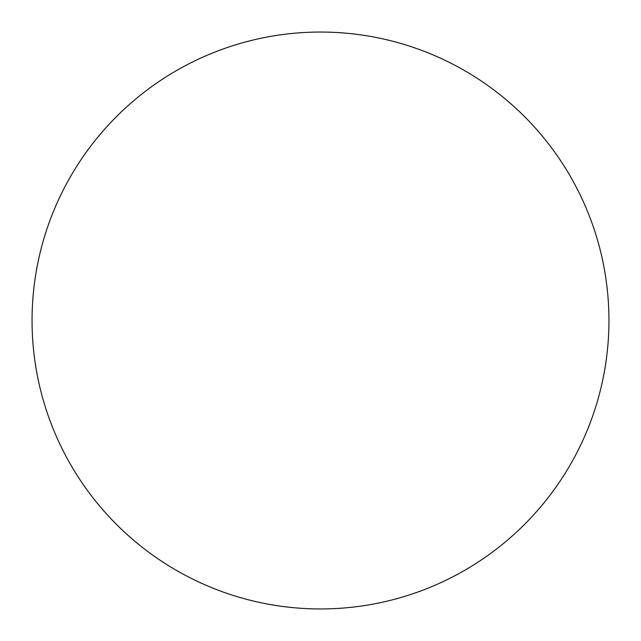 <?xml version="1.0" encoding="UTF-8"?>
<svg xmlns="http://www.w3.org/2000/svg" width="641" height="641" viewBox="0 0 641 641"><rect width="100%" height="100%" fill="white"/><g stroke="black" fill="none" stroke-linecap="round" stroke-linejoin="round"><path stroke-width="0.96" d="M32.05 320.5A288.45 288.45 0 0 1 320.5 32.05A288.45 288.45 0 0 1 608.95 320.5A288.45 288.45 0 0 1 320.5 608.95A288.45 288.45 0 0 1 32.05 320.5"/></g></svg>
